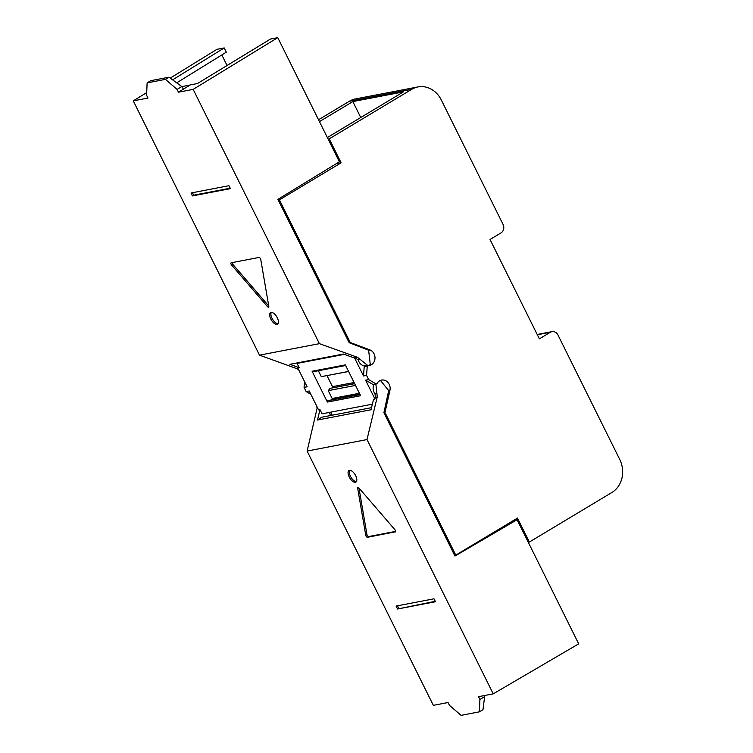 <?xml version="1.0" encoding="UTF-8"?>
<svg xmlns="http://www.w3.org/2000/svg" width="753" height="753" viewBox="0 0 753 753"><rect width="100%" height="100%" fill="white"/><g stroke="black" fill="none" stroke-linecap="round" stroke-linejoin="round"><path stroke-width="1.13" d="M349.486 470.361A6.721 3.144 -121 0 0 349.006 470.531A6.721 3.144 -121 0 0 349.448 477.411A6.721 3.144 -121 0 0 355.397 482.268A6.721 3.144 -121 0 0 355.924 482.061A6.721 3.144 -121 0 0 355.407 475.162A6.721 3.144 -121 0 0 349.486 470.361M356.433 481.544A6.692 3.134 59 0 1 350.954 477.204A6.692 3.134 59 0 1 349.703 470.333M397.546 609.008L396.087 606.08L434.01 598.804L435.469 601.732L397.546 609.008L435.243 601.289M484.64 696.629L482.965 709.721L479.369 711.839L461.081 715.35L449.428 705.316L448.044 702.521L433.333 705.345L307.102 451.056L367.003 439.564L493.224 693.852L478.522 696.676L479.915 699.471L484.64 696.629L484.245 695.574M479.369 711.839L479.915 699.471M395.297 531.938A1.581 0.744 -121 0 0 395.419 531.891A1.581 0.744 -121 0 0 394.92 529.707L359.012 488.085A1.581 0.744 -121 0 0 357.882 487.558A1.581 0.744 -121 0 0 357.684 488.339L365.751 535.298A1.581 0.744 -121 0 0 367.455 537.275L395.513 531.806M304.513 381.545L304.08 387.381L306.16 391.579L309.21 390.986L318.557 409.83L319.969 409.566L317.512 420.023L371.031 409.754L373.544 399.278L374.947 399.015L365.6 380.171L373.224 384.632L376.274 384.039L368.641 379.587L365.6 380.171M307.102 451.056L317.051 408.597L317.87 408.446M367.003 439.564L377.215 397.057L376.933 393.358L375.041 393.725A7.907 6.881 -100.9 0 1 373.949 384.491M374.947 399.015L375.323 397.415L377.215 397.057M329.513 368.584L312.994 371.756A0.951 0.828 -100.9 0 1 312.1 371.257L327.395 402.074A0.951 0.828 -100.9 0 1 328.195 400.709M327.395 402.074L344.008 398.892A0.951 0.828 -100.9 0 1 344.545 397.528A0.951 0.828 79.1 0 0 344.008 398.892L360.621 395.711L345.326 364.885L328.713 368.076A0.951 0.828 79.1 0 0 329.852 368.481M368.641 379.587L366.56 375.389L363.511 375.973L354.164 357.129L358.259 359.915A7.907 6.881 -100.9 0 0 365.892 365.902M304.08 387.381L307.12 386.797L297.774 367.953L299.176 367.68L289.858 364.311L343.368 354.042L352.752 357.402L354.164 357.129M344.272 354.371L297.059 363.426L298.263 362.701M299.176 367.68L297.059 363.426M319.969 409.566L322.077 413.821L372.368 404.173M366.56 375.389L367.276 365.92L364.226 366.504L363.511 375.973M367.276 365.92L367.982 365.497A8.057 7.022 79.1 0 0 369.459 365.403A8.057 7.022 79.1 0 0 374.994 358.23A8.057 7.022 79.1 0 0 370.034 349.947L350.23 342.493L279.419 199.846L341.109 162.808L329.221 138.863L411.75 89.315L349.26 101.307A24.661 21.479 -100.9 0 1 355.454 98.925L417.943 86.934A24.661 21.479 79.1 0 0 411.75 89.315M364.226 366.504L367.982 365.497M380.481 380.444L388.68 390.609L383.908 412.691L454.624 555.356L455.781 555.13L384.981 412.484L389.979 390.129A8.057 7.022 -100.9 0 0 381.564 380.077A8.057 7.022 -100.9 0 0 379.54 380.858A8.057 7.022 -100.9 0 0 376.98 383.616L376.274 384.039M354.625 383.616L330.059 388.379L354.644 383.672M330.445 400.229L331.941 399.335L348.554 396.144A0.631 0.555 79.1 0 0 348.752 395.297L348.752 395.306A0.631 0.555 -100.9 0 1 348.554 396.153L359.774 393.998M355.52 385.423L328.252 390.647L330.059 388.379M348.601 371.493L340.629 373.017M348.564 371.427L337.909 373.469M340.469 373.046L321.296 376.651L337.909 373.46M321.296 376.651L318.359 370.73M332.628 387.833A1.581 1.374 79.1 0 0 332.478 386.656L327 375.625M331.941 399.335A0.631 0.555 79.1 0 0 332.139 398.488L328.252 390.647M327.931 400.709L344.545 397.528A0.951 0.828 -100.9 0 1 344.648 397.518M306.16 391.579L310.857 394.327M375.323 397.415L375.041 393.725M455.781 555.13L517.471 518.092L529.359 542.038L611.888 492.49A24.661 21.479 79.1 0 0 619.728 459.434L557.954 334.981A6.325 5.506 -100.9 0 0 551.968 331.649A6.325 5.506 -100.9 0 0 550.387 332.252L539.364 338.869L490.024 239.482L501.046 232.865A6.325 5.506 -100.9 0 0 503.051 224.385L441.277 99.933A24.661 21.479 79.1 0 0 417.943 86.934M368.048 365.506L370.288 364.697L368.622 350.201L349.166 342.69L278.252 200.072L279.419 199.846M349.166 342.69L350.23 342.493M528.258 542.245L529.359 542.038M328.12 139.079L329.221 138.863M307.384 181.351L336.789 163.363M336.92 163.608L341.109 162.808M331.104 412.089L330.953 412.738L329.428 413.03L329.146 412.465M330.652 415.505L329.428 413.03M330.953 412.738L332.177 415.214M383.908 412.691L384.981 412.484M318.528 119.755L349.26 101.307M327.357 137.554L403.439 91.875L352.846 101.58L360.753 117.506M352.846 101.58L319.46 121.628M278.262 200.063L277.913 199.366L339.387 161.782L277.772 37.65L193.163 89.372L319.394 343.66L357.468 357.28L367.803 365.534M282.507 208.412L280.276 204.119M360.15 359.548L358.259 359.915M357.468 357.28L355.585 357.647M319.394 343.66L259.503 355.152L297.313 368.829L298.866 370.147M298.132 368.669L297.313 368.829M277.772 37.65L270.487 39.043L197.465 83.527L190.377 84.882L178.461 92.195L177.068 89.4L165.415 79.366L168.964 77.183L150.713 80.684L147.127 82.877L146.59 95.245L147.974 98.05L133.272 100.864L259.503 355.152M133.272 100.864L146.703 92.591M170.225 78.105L216.939 49.322L224.215 47.928L226.324 52.164L176.71 82.839M228.95 185.709L230.409 188.636L192.486 195.912L191.027 192.984L228.95 185.709M178.461 92.195L193.163 89.372M147.127 82.877L165.415 79.366M231.199 262.788A1.581 0.744 -121 0 0 231.077 262.825A1.581 0.744 -121 0 0 231.585 265.009L267.494 306.631A1.581 0.744 -121 0 0 268.614 307.158A1.581 0.744 -121 0 0 268.812 306.377L260.745 259.418A1.581 0.744 -121 0 0 259.041 257.441L231.199 262.788M271.099 312.457A6.721 3.144 -121 0 0 270.619 312.627A6.721 3.144 -121 0 0 271.061 319.507A6.721 3.144 -121 0 0 277.01 324.364A6.721 3.144 -121 0 0 277.537 324.157A6.721 3.144 -121 0 0 277.019 317.258A6.721 3.144 -121 0 0 271.099 312.457M181.831 86.604L190.18 85.004M227.067 65.492L221.834 54.941M172.606 79.846L224.215 47.928M278.045 323.639A6.692 3.134 59 0 1 272.567 319.3A6.692 3.134 59 0 1 271.315 312.429M183.44 89.136L181.802 86.557L177.068 89.4M168.964 77.183L181.802 86.557M268.736 305.972A1.581 0.744 59 0 1 268.689 305.916L232.781 264.294A1.581 0.744 59 0 1 232.056 262.618M230.183 188.194L193.681 195.196L192.448 192.712M450.539 546.913L452.609 551.3M317.051 408.597L316.881 406.441M376.933 393.358L375.86 384.124M317.512 420.023L321.832 417.2L371.53 407.665M493.224 693.852L578.69 643.853L517.076 519.721L454.972 556.053L454.624 555.347M397.509 605.807L398.742 608.292M475.924 543.045L515.146 520.088L517.076 519.721M395.636 531.383L368.659 536.56A1.581 0.744 59 0 1 366.956 534.583L358.955 488.029M312.1 371.257L328.713 368.066M370.034 349.947L368.65 350.211M389.979 390.129L388.736 390.374M359.407 393.264L348.752 395.306M354.079 382.524L349.091 383.475L349.241 384.651M332.478 386.656L349.091 383.465M332.139 398.488L348.752 395.297M537.322 334.765L550.387 332.252M232.781 264.294L231.585 265.009M268.689 305.916L267.494 306.631M368.659 536.56L367.455 537.275M366.956 534.583L365.751 535.298M358.663 487.756L357.684 488.339M345.627 365.506L329.607 368.575M360.056 394.563L344.554 397.537M537.181 334.483L551.968 331.649"/></g></svg>
